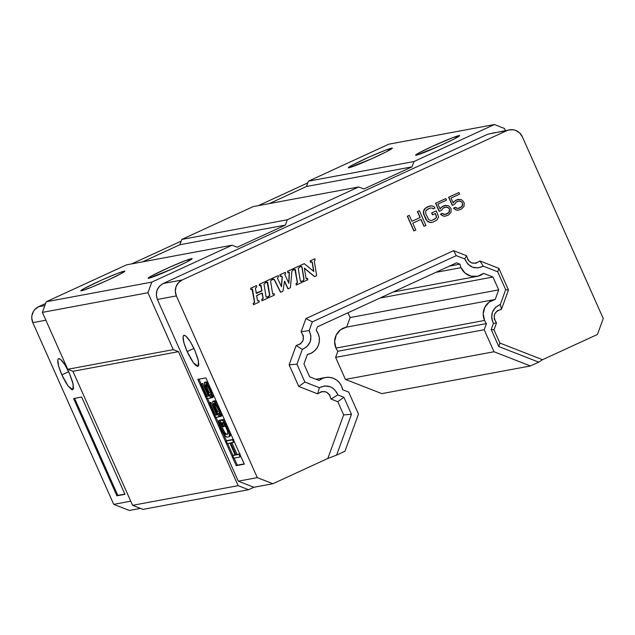 <?xml version="1.0" encoding="UTF-8"?>
<svg xmlns="http://www.w3.org/2000/svg" width="635" height="635" viewBox="0 0 635 635"><rect width="100%" height="100%" fill="white"/><g stroke="black" fill="none" stroke-linecap="round" stroke-linejoin="round"><path stroke-width="0.95" d="M307.419 354.425L311.007 353.266L314.19 351.203L316.738 348.369L318.5 344.964L319.349 341.201L319.23 337.328L318.159 333.605L316.198 330.279L317.468 326.803L456.565 262.827L459.97 264.152A15.089 14.7 -100.5 0 0 461.05 267.668L465.09 273.082L471.027 276.154L477.639 276.257L483.608 273.383L492.974 277.035L483.608 273.383A15.089 14.7 -100.5 0 1 461.05 267.668L435.824 272.359L461.05 267.668A15.089 14.7 -100.5 0 1 459.97 264.152L449.389 266.121L459.97 264.152L456.565 262.827L317.468 326.803L316.198 330.279A15.089 14.7 -100.5 0 1 307.419 354.425L303.943 363.982L307.459 354.417M346.623 327.104L350.099 317.548L498.689 289.885L492.974 277.035L379.889 298.093L492.974 277.035L498.689 289.885L350.099 317.548L346.623 327.104L340.558 329.763L336.272 334.891L334.629 341.447L335.963 348.107A15.089 14.7 79.5 0 0 337.844 351.258L486.434 323.588A15.089 14.7 -100.5 0 1 484.553 320.445L335.963 348.107A15.089 14.7 79.5 0 0 337.844 351.258L486.434 323.588L484.203 329.724L335.613 357.386L337.844 351.258L335.613 357.386L484.203 329.724L494.006 351.75L345.416 379.412L335.613 357.386L345.416 379.412L494.006 351.75L530.415 365.966L381.825 393.629L345.416 379.412L381.825 393.629L530.415 365.966L494.006 351.75L484.203 329.724L486.434 323.588A15.089 14.7 -100.5 0 1 495.165 299.458A15.089 14.7 -100.5 0 1 495.213 299.442L346.623 327.104A15.089 14.7 79.5 0 0 346.575 327.12A15.089 14.7 79.5 0 0 335.963 348.107L484.553 320.445L483.219 313.785L484.862 307.229L489.148 302.101L495.109 299.466M301.141 266.51L301.974 266.835L300.744 266.692L300.53 265.374L304.276 263.652L313.833 271.502L312.126 262.303A0.643 0.627 79.5 0 0 312.079 262.136L311.428 261.779L312.309 262.271L313.833 271.502L304.276 263.652L300.53 265.374L300.744 266.692L302.022 267.002L304.046 279.265L303.03 280.519L303.244 281.837L307.816 279.733L307.602 278.416L306.062 278.416L304.332 268.089L314.674 276.582L316.674 275.661L314.293 261.247L315.063 260.104L314.849 258.786L310.277 260.89L310.491 262.207L312.079 262.136A0.643 0.627 79.5 0 0 311.483 261.755M306.657 278.797A0.643 0.627 79.5 0 0 306.729 278.773L307.602 278.416L307.816 279.733L303.244 281.837L303.332 280.329A0.968 0.945 79.5 0 0 303.871 279.297L301.847 267.033A0.643 0.627 79.5 0 0 301.8 266.867L301.8 266.867A0.643 0.627 79.5 0 0 301.196 266.486M300.958 281.416A0.643 0.627 79.5 0 0 301.03 281.392L301.887 281.051L302.101 282.361L296.386 284.996L296.172 283.678L296.982 283.25A0.643 0.627 79.5 0 0 297.339 282.575L294.942 269.359L297.521 282.527L296.172 283.678L296.386 284.996L302.101 282.361L301.887 281.051L300.72 281.376L300.315 280.868L298.252 268.367L299.601 267.216L299.387 265.898L293.672 268.526L293.886 269.843L294.926 269.367M280.551 275.979L282.218 276.63L281.329 275.987L280.178 276.154L279.956 274.836L285.385 272.344L285.607 273.653L284.734 274.415L288.877 283.313L289.219 272.725A0.484 0.468 79.5 0 0 289.179 272.494L288.734 272.217L289.401 272.685L288.877 283.313L284.734 274.415L285.607 273.653L285.385 272.344L279.956 274.836L280.178 276.154L282.218 276.63L282.321 277.289L281.456 286.742L277.447 278.13L278.463 276.939L278.241 275.622L272.534 278.249L272.748 279.567L274.352 279.511L280.678 292.219L282.964 291.171L284.536 281.138L288.107 288.806L290.393 287.75L291.917 271.105L293.029 270.24L292.814 268.923L287.671 271.288L287.885 272.606L289.179 272.494A0.484 0.468 79.5 0 0 288.75 272.209M288.734 272.217L287.885 272.606L287.671 271.288L292.814 268.923L293.029 270.24L291.917 271.105L290.393 287.75L288.107 288.806L284.536 281.138L282.964 291.171L280.678 292.219L274.352 279.511L272.748 279.567L272.534 278.249L278.241 275.622L278.463 276.939L277.447 278.13L281.456 286.742L282.146 277.328A1.286 1.254 79.5 0 0 280.741 275.908M273.248 294.164A0.643 0.627 79.5 0 0 273.32 294.132L272.606 293.616L270.542 281.107L271.891 279.964L271.677 278.646L265.779 281.305L266.001 282.623L267.676 282.353L269.812 295.275L268.462 296.418L268.676 297.736L274.391 295.108L274.177 293.791L273.01 294.124L272.606 293.616L270.542 281.107L271.891 279.964L271.677 278.646L265.962 281.273L266.176 282.591L267.676 282.353L269.812 295.275L268.28 296.458L268.676 297.736L268.28 296.458L269.272 295.997A0.643 0.627 79.5 0 0 269.629 295.323L267.652 282.265M266.684 297.188A0.643 0.627 79.5 0 0 266.756 297.156L267.605 296.815L267.819 298.132L262.104 300.76L261.89 299.442L262.699 299.022A0.643 0.627 79.5 0 0 263.057 298.339L261.969 293.029L263.239 298.299L261.89 299.442L262.104 300.76L267.819 298.132L267.605 296.815L266.438 297.14L266.041 296.64L263.969 284.131L265.319 282.988L265.105 281.67L259.39 284.297L259.604 285.615L261.08 285.29L261.787 290.989L256.397 293.33L255.405 288.076L256.746 286.925L256.532 285.607L250.817 288.242L251.039 289.552L252.532 289.314L254.667 302.236L253.317 303.387L253.54 304.705L259.255 302.077L259.032 300.76L257.889 300.871L257.397 300.172L256.715 295.505L261.953 293.037M256.675 293.338L256.23 293.1L261.977 290.639L260.644 285.139M63.913 379.159L61.849 374.88C57.856 365.363 56.809 359.926 58.714 358.577C61.444 359.061 65.024 364.022 69.469 373.459L73.2 384.381L72.835 389.684L68.151 386.072L61.849 374.88L68.683 371.753L61.849 374.88L58.626 366.07L57.785 360.061M58.539 358.624L60.73 359.513L64.96 364.895L69.469 373.459L72.692 382.262L73.533 388.279L72.604 389.763L71.707 389.596L67.913 385.747L64.778 380.754M189.19 355.838L187.127 351.552C183.134 342.043 182.086 336.606 183.991 335.248C186.714 335.74 190.302 340.701 194.747 350.139L198.477 361.061L198.104 366.363L193.421 362.752L187.127 351.552L193.961 348.424L187.127 351.552L183.904 342.749L183.063 336.733M183.809 335.304L185.999 336.185L190.23 341.574L194.747 350.139L197.961 358.942L198.811 364.958L197.882 366.443L195.866 365.506L193.183 362.426L190.048 357.426M348.94 167.783L371.737 158.742L386.556 151.709L392.366 148.074L385.31 150.249L368.951 157.131L351.409 165.608L348.464 167.457L348.94 167.783C346.964 167.799 352.298 164.854 364.966 158.94C378.269 152.908 387.199 149.288 391.739 148.098L391.978 148.614L391.739 148.098C393.724 148.074 388.39 151.027 375.722 156.932C362.418 162.965 353.489 166.584 348.94 167.783L348.282 167.759M391.739 148.098L392.39 148.122M416.203 155.257L438.999 146.225L453.811 139.192L459.621 135.557L452.564 137.724L432.221 146.415L418.663 153.083L415.719 154.94L416.203 155.257C414.218 155.273 419.552 152.329 432.221 146.415C445.524 140.383 454.454 136.771 459.002 135.572L459.232 136.096L459.002 135.572C460.986 135.557 455.644 138.501 442.984 144.415C429.673 150.447 420.743 154.059 416.203 155.257L415.552 155.234M459.002 135.572L459.645 135.604M81.447 290.814L91.519 287.226L108.228 279.971L121.785 273.304L124.873 271.113L117.816 273.28L101.449 280.162L83.915 288.639L80.97 290.489L81.447 290.814C79.462 290.83 84.804 287.885 97.465 281.972C110.776 275.939 119.705 272.328 124.246 271.129L124.476 271.645L124.246 271.129C126.23 271.113 120.888 274.058 108.228 279.971C94.925 286.004 85.995 289.616 81.447 290.814L80.788 290.79M124.246 271.129L124.897 271.153M148.701 278.297L171.498 269.256L186.317 262.223L192.127 258.588L185.071 260.763L168.704 267.645L151.17 276.122L148.225 277.971L148.701 278.297C146.725 278.313 152.059 275.368 164.727 269.454C178.03 263.422 186.96 259.802 191.5 258.604L191.738 259.128L191.5 258.604C193.484 258.588 188.15 261.533 175.482 267.446C162.179 273.479 153.249 277.098 148.701 278.297L148.058 278.265M191.5 258.604L192.151 258.635M240.125 456.978L238.982 454.406L236.045 454.954L230.703 442.96L233.648 442.412L232.497 439.841L226.227 441.015L227.37 443.579L229.91 443.111L235.244 455.104L232.704 455.573L233.855 458.145L240.125 456.978L233.855 458.145L232.704 455.573L235.244 455.104L229.91 443.111L227.37 443.579L226.227 441.015L233.307 439.476L232.497 439.841L233.648 442.412L234.45 442.039L230.703 442.96L236.045 454.954L237.117 454.462L231.775 442.468L237.117 454.462L236.045 454.954L238.982 454.406L240.125 456.978M222.798 420.314L220.067 420.362L222.925 426.783L223.726 426.633L222.012 422.783L223.083 422.585L224.512 424.172L227.751 431.451L227.695 434.245L224.965 434.292L223.345 432.268L220.734 426.728L218.861 420.584L218.384 421.14L219.115 424.712L222.734 432.848L225.06 436.126L226.838 437.19L228.838 436.817L229.465 435.308L229.243 433.491L227.925 429.562L225.123 423.593L222.798 420.314L223.861 419.822L222.067 419.989L224.091 421.926L225.163 421.434L223.861 419.822L222.798 420.314M219.21 416.806L214.043 406.178L213.963 403.408L216.448 405.725L218.488 409.988L220.409 416.584L219.972 412.028L215.567 403.106L213.416 401.193L212.59 402.272L214.003 408.035L217.591 414.79L215.448 415.187L209.923 402.773L209.256 402.892L215.733 417.457L220.281 416.314L218.94 413.322L217.876 413.814L219.21 416.806L215.733 417.457L209.256 402.892L210.987 402.28L209.923 402.773L215.448 415.187L216.519 414.695L210.987 402.28L216.519 414.695L215.448 415.187L217.591 414.79L214.003 408.035L212.59 402.272L212.876 401.288L214.479 400.701L213.416 401.193L214.463 401.923L215.535 401.431L214.479 400.701L215.535 401.431L214.463 401.923L215.567 403.106L216.638 402.614L215.535 401.431L216.638 402.614L215.567 403.106L216.924 405.178L217.845 404.749L216.924 405.178L218.011 407.289L218.813 406.924L218.011 407.289L219.154 409.861L219.956 409.496L219.154 409.861L219.972 412.028L220.901 411.599L219.972 412.028L220.528 414.242L221.599 413.75L221.266 412.425L221.599 413.75L220.528 414.242L220.567 415.631L221.631 415.139L221.599 413.75L221.631 415.139L220.567 415.631L220.409 416.584L221.48 416.092L221.631 415.139L221.48 416.092L220.409 416.584L218.488 409.988L215.606 404.495L213.963 403.408L213.757 403.908L214.551 403.542L213.757 403.908L213.733 404.844L214.805 404.352L214.828 403.416L214.805 404.352L213.733 404.844L214.043 406.178L215.114 405.686L214.805 404.352L215.114 405.686L214.043 406.178L214.67 407.916L215.741 407.424L215.114 405.686L215.741 407.424L214.67 407.916L215.813 410.488L216.884 409.996L215.741 407.424L216.884 409.996L215.813 410.488L216.71 412.171L217.781 411.678L216.884 409.996L217.781 411.678L216.71 412.171L217.876 413.814L218.94 413.322L220.281 416.314L219.21 416.806M210.82 397.962L205.653 387.334L205.573 384.564L208.058 386.882L210.098 391.144L212.019 397.74L211.582 393.184L207.177 384.262L205.018 382.349L204.2 383.429L205.613 389.191L209.193 395.946L207.058 396.343L201.533 383.921L200.858 384.048L207.343 398.613L211.892 397.47L210.55 394.47L209.487 394.962L210.82 397.962L207.343 398.613L200.858 384.048L202.597 383.429L201.533 383.921L207.058 396.343L208.129 395.851L202.597 383.429L208.129 395.851L207.058 396.343L209.193 395.946L205.613 389.191L204.2 383.429L204.486 382.445L206.089 381.857L205.018 382.349L206.073 383.08L207.137 382.587L206.089 381.857L207.137 382.587L206.073 383.08L207.177 384.262L208.248 383.77L207.137 382.587L208.248 383.77L207.177 384.262L208.534 386.334L209.455 385.905L208.534 386.334L209.621 388.445L210.423 388.08L209.621 388.445L210.764 391.017L211.566 390.644L210.764 391.017L211.582 393.184L212.511 392.755L211.582 393.184L212.138 395.399L213.201 394.906L212.876 393.581L213.201 394.906L212.138 395.399L212.169 396.788L213.241 396.296L213.201 394.906L213.241 396.296L212.169 396.788L212.019 397.74L213.09 397.248L213.241 396.296L213.09 397.248L212.019 397.74L210.098 391.144L207.216 385.651L205.573 384.564L205.367 385.064L206.153 384.699L205.367 385.064L205.343 385.993L206.415 385.501L206.431 384.572L206.415 385.501L205.343 385.993L205.653 387.334L206.716 386.842L206.415 385.501L206.716 386.842L205.653 387.334L206.28 389.072L207.351 388.58L206.716 386.842L207.351 388.58L206.28 389.072L207.423 391.636L208.494 391.144L207.351 388.58L208.494 391.144L207.423 391.636L208.32 393.327L209.391 392.835L208.494 391.144L209.391 392.835L208.32 393.327L209.487 394.962L210.55 394.47L211.892 397.47L210.82 397.962M239.792 454.033L238.982 454.406L239.792 454.033M235.125 454.835L233.775 455.081L235.125 454.835M233.569 439.349L227.29 440.523L233.569 439.349M240.054 453.914L237.117 454.462L240.054 453.914M225.123 423.593L226.044 423.164L225.123 423.593L226.211 425.712L227.012 425.339L226.211 425.712L227.925 429.562L228.727 429.197L227.925 429.562L228.743 431.729L229.672 431.308L228.743 431.729L229.243 433.491L230.307 432.999L230.108 432.292L230.307 432.999L229.243 433.491L229.465 435.308L230.537 434.816L230.307 432.999L230.537 434.816L229.465 435.308L229.314 436.261L230.386 435.769L230.537 434.816L230.386 435.769L228.838 436.817L230.386 435.769L228.838 436.817L226.838 437.19L223.766 434.515L221.647 430.736L218.615 422.95L218.384 421.14L219.932 420.092L218.861 420.584L220.012 423.156L221.075 422.664L219.932 420.092L221.075 422.664L219.797 423.656L221.075 422.664L219.797 423.656L220.107 424.99L221.17 424.497L220.869 423.164L221.17 424.497L220.107 424.99L220.734 426.728L221.805 426.236L221.17 424.497L221.805 426.236L220.734 426.728L222.448 430.586L223.52 430.093L221.805 426.236L223.52 430.093L222.448 430.586L223.345 432.268L224.417 431.776L223.52 430.093L224.417 431.776L223.345 432.268L224.187 433.507L225.25 433.014L224.417 431.776L225.25 433.014L224.187 433.507L224.965 434.292L226.036 433.8L225.25 433.014L226.036 433.8L224.965 434.292L225.695 434.618L226.758 434.126L226.036 433.8L226.758 434.126L225.695 434.618L228.036 433.721L227.124 429.712L223.671 422.934L222.012 422.783L223.726 426.633L224.798 426.141L223.083 422.291L224.798 426.141L222.925 426.783L220.067 420.362L223.139 419.497L221.139 419.87L223.861 419.822L225.163 421.434L224.091 421.926L225.123 423.593M225.576 422.1L225.163 421.434L225.576 422.1M227.909 433.911L226.758 434.126L227.909 433.911M217.416 414.528L216.519 414.695L217.416 414.528M217.448 403.86L216.638 402.614L217.448 403.86M209.026 395.684L208.129 395.851L209.026 395.684M209.058 385.016L208.248 383.77L209.058 385.016M199.001 379.159L201.128 383.929L199.001 379.159M207.637 398.558L209.518 402.773L207.637 398.558M216.027 417.401L218.813 423.656L216.027 417.401M223.353 433.848L226.489 440.888L223.353 433.848M227.663 443.524L232.974 455.454L227.663 443.524M234.148 458.089L237.292 465.161L244.173 463.883L236.228 465.653L237.292 465.161L234.148 458.089M237.252 247.229L232.053 245.197L126.5 264.851L232.053 245.197L151.797 282.115L147.939 292.735L42.386 312.38L67.723 369.284L72.922 371.316L178.475 351.671L173.268 349.639L67.723 369.284L173.268 349.639L147.939 292.735L42.386 312.38L46.252 301.76L151.797 282.115L46.252 301.76L126.5 264.851L46.252 301.76L42.386 312.38L67.723 369.284L72.922 371.316L132.588 505.317L238.133 485.664L178.475 351.671L72.922 371.316L132.588 505.317L142.986 509.373L132.588 505.317L238.133 485.664L178.475 351.671L173.268 349.639L147.939 292.735L151.797 282.115L232.053 245.197L237.252 247.229L285.401 225.084L179.856 244.737L181.785 239.427L287.33 219.773L285.401 225.084L237.252 247.229M363.863 188.992L358.664 186.968L253.119 206.613L358.664 186.968L287.33 219.773L181.785 239.427L253.119 206.613L181.785 239.427L179.856 244.737L285.401 225.084L287.33 219.773L358.664 186.968L363.863 188.992L412.012 166.846L306.467 186.499L308.396 181.189L413.949 161.536L412.012 166.846L363.863 188.992M74.589 398.343L117.8 495.411L124.881 494.094L116.911 495.816L73.596 398.534L81.661 397.026L124.976 494.316L116.911 495.816L117.8 495.411L74.589 398.343M256.23 293.1L255.405 288.076L256.746 286.925L256.532 285.607L250.642 288.274L250.857 289.592L252.532 289.314L254.667 302.236L253.143 303.419L253.54 304.705L253.143 303.419L254.127 302.966A0.643 0.627 79.5 0 0 254.492 302.284L252.508 289.235M311.428 261.779L310.491 262.207L310.277 260.89L314.849 258.786L315.063 260.104L314.293 261.247L316.674 275.661L314.674 276.582L304.332 268.089L306.014 278.249L306.895 278.741L306.062 278.416M414.036 230.878L415.822 230.06L412.758 223.187L421.076 219.361L424.14 226.235L425.926 225.409L419.386 210.725L417.6 211.55L420.243 217.487L411.925 221.313L409.281 215.376L407.495 216.194L414.036 230.878L407.321 216.233L413.853 230.918L407.321 216.233L409.281 215.376L407.321 216.233L409.281 215.376L411.925 221.313L420.243 217.487L411.909 221.274L420.243 217.487L417.425 211.582L420.068 217.519L417.425 211.582L419.386 210.725L417.425 211.582L419.386 210.725L425.926 225.409L423.958 226.266L421.076 219.361L412.758 223.187L415.822 230.06L414.036 230.878M438.618 216.94L436.277 210.868L431.816 212.916L432.649 214.789L435.324 213.558L436.443 216.059L435.943 218.17L432.221 220.258L430.895 220.488L428.712 219.615L425.775 213.812L425.688 211.217L427.355 209.32L430.03 208.09L432.53 208.074L433.245 208.875L435.023 208.05L434.03 206.629L432.284 205.923L429.197 206.216L425.172 208.447L423.632 211.415L423.989 214.63L427.069 220.742L429.966 222.425L433.054 222.131L437.078 219.908L438.618 216.94L437.078 219.908L433.054 222.131L429.784 222.456L431.252 222.536L428.038 221.758L429.784 222.456L426.887 220.782L428.038 221.758L425.894 219.353L423.807 214.67L425.894 219.353L423.41 212.971L423.807 214.67L423.45 211.447L423.41 212.971L424.085 209.645L423.45 211.447L424.99 208.478L424.085 209.645L426.339 207.478L429.014 206.248L426.339 207.478L430.816 205.843L429.014 206.248L432.284 205.923L434.03 206.629L435.023 208.05L433.245 208.875L432.53 208.074L433.062 208.907L432.53 208.074L430.03 208.09L426.307 210.185L425.688 211.217L425.775 213.812L428.712 219.615L430.895 220.488L432.221 220.258L434.896 219.027L432.046 220.289L434.896 219.027L436.562 217.13L435.769 218.202L436.562 217.13L435.324 213.558L432.475 214.82L431.641 212.947L432.475 214.82L431.641 212.947L436.277 210.868L431.641 212.947L436.277 210.868L438.618 216.94M439.349 211.336L441.428 210.376L443.254 208.034L446.365 206.978L448.54 207.859L449.54 209.28L448.866 212.606L446.032 214.281L443.532 214.305L442.389 213.328L440.603 214.146L443.198 215.963L445.103 216.217L448.508 215.027L450.929 212.407L451.16 208.915L449.318 206.375L447.865 205.534L444.341 205.653L441.206 207.47L440.142 209.09L437.912 204.089L446.532 200.12L445.841 198.564L435.729 203.208L439.349 211.336L435.554 203.24L439.174 211.368L435.554 203.24L445.841 198.564L435.554 203.24L445.841 198.564L446.532 200.12L437.912 204.089L440.142 209.09L441.031 207.502L440.079 208.947L441.031 207.502L444.159 205.684L442.373 206.502L445.961 205.28L444.159 205.684L447.865 205.534L449.318 206.375L451.16 208.915L450.929 212.407L448.508 215.027L444.921 216.249L443.024 215.995L444.921 216.249L443.024 215.995L440.42 214.178L441.571 215.154L440.42 214.178L442.206 213.36L440.42 214.178L442.389 213.328L444.706 214.519L448.866 212.606L447.635 213.495L449.477 211.566L448.691 212.638L449.477 211.566L449.54 209.28L449.477 210.391L449.54 209.28L448.54 207.859L449.08 208.693L447.532 207.193L448.366 207.891L446.365 206.978L447.35 207.224L445.032 207.216L443.254 208.034L441.428 210.376L439.349 211.336M452.43 205.319L454.509 204.359L456.327 202.017L459.438 200.962L461.621 201.843L462.613 203.263L461.947 206.589L459.113 208.264L456.613 208.288L455.462 207.312L453.676 208.129L456.279 209.947L458.184 210.201L461.589 209.01L464.002 206.391L464.241 202.898L462.391 200.358L460.947 199.517L457.414 199.636L454.287 201.454L453.215 203.073L450.993 198.072L459.613 194.112L458.914 192.548L448.81 197.191L452.43 205.319L448.627 197.231L452.247 205.351L448.627 197.231L458.914 192.548L448.627 197.231L458.914 192.548L459.613 194.112L450.993 198.072L453.215 203.073L454.104 201.486L453.152 202.93L454.104 201.486L457.24 199.668L455.454 200.485L459.042 199.263L457.24 199.668L460.947 199.517L462.391 200.358L464.241 202.898L464.002 206.391L461.589 209.01L458.002 210.233L456.097 209.979L458.002 210.233L456.097 209.979L453.501 208.161L454.652 209.137L453.501 208.161L455.279 207.343L453.501 208.161L455.462 207.312L457.779 208.502L461.947 206.589L460.716 207.478L462.558 205.549L461.764 206.621L462.558 205.549L462.613 203.263L462.558 204.375L462.613 203.263L461.621 201.843L462.153 202.676L460.613 201.176L461.439 201.874L459.438 200.962L460.431 201.208L458.105 201.2L456.327 202.017L454.509 204.359L452.43 205.319M197.81 379.381L205.883 377.881L244.292 464.153L236.228 465.653L197.81 379.381L205.883 377.881L244.292 464.153L236.228 465.653L197.81 379.381M142.661 261.842L179.856 244.737L142.661 261.842M306.467 186.499L412.012 166.846L413.949 161.536L308.396 181.189L388.826 144.193L494.371 124.547L413.949 161.536L494.371 124.547L388.826 144.193L308.396 181.189L306.467 186.499L269.272 203.605L306.467 186.499M504.515 128.508L494.371 124.547L504.515 128.508L505.436 130.58L504.515 128.508M492.014 133.199L506.738 130.691A12.073 11.755 -100.5 0 1 522.343 136.787L603.25 318.508L597.456 334.447L603.25 318.508L522.343 136.787L519.652 132.945L515.739 130.437L513.509 129.818L508.921 129.945L487.728 134.231L163.163 283.512L182.174 279.979L506.738 130.691L182.174 279.979L163.163 283.512C156.964 287.163 155.035 292.473 157.369 299.45L176.379 295.91A12.073 11.755 -100.5 0 1 182.174 279.979L178.459 282.694L176.046 286.679L175.316 291.322L176.379 295.91L157.369 299.45L238.276 481.171L257.286 477.631L176.379 295.91L257.286 477.631L272.891 483.727L327.811 458.47L343.662 414.901L337.78 401.693L331.041 399.066L337.836 394.906L343.9 397.28L337.78 401.693L331.041 399.066L329.589 394.716L326.033 391.898L321.564 391.581L317.706 393.859L298.767 386.469L289.123 364.8L296.156 345.464L300.387 344.019L303.101 340.4L303.371 335.82L301.109 331.843L305.927 318.595L453.596 250.674L466.574 255.738L468.019 260.088L471.583 262.906L476.052 263.223L479.909 260.945L498.84 268.335L508.484 290.005L501.452 309.34L497.221 310.785L494.506 314.404L494.236 318.984L496.499 322.961L493.998 329.843L491.204 329.525L493.458 323.334L496.499 322.961L493.998 329.843L499.88 343.051L542.536 359.704L597.456 334.447L542.536 359.704L538.742 362.14L498.777 346.535L491.204 329.525L493.998 329.843L499.88 343.051L498.777 346.535L499.88 343.051L542.536 359.704L538.742 362.14L530.415 365.966L538.742 362.14L498.777 346.535L491.204 329.525L493.458 323.334C489.847 314.738 492.141 308.435 500.324 304.443L505.69 289.687L497.737 271.82L483.291 266.184C474.932 269.796 468.773 267.391 464.796 258.961L456.303 255.643L312.333 321.866L309.174 330.533C312.785 339.138 310.491 345.432 302.308 349.425L296.942 364.18L304.895 382.048L319.341 387.691C327.7 384.072 333.859 386.485 337.836 394.906L331.041 399.066C328.763 391.351 324.318 389.62 317.706 393.859L319.341 387.691L317.706 393.859L298.767 386.469L304.895 382.048L298.767 386.469L289.123 364.8L296.942 364.18L289.123 364.8L296.156 345.464L302.308 349.425L296.156 345.464C303.657 343.21 305.308 338.669 301.109 331.843L309.174 330.533L301.109 331.843L305.927 318.595L312.333 321.866L305.927 318.595L453.596 250.674L456.303 255.643L453.596 250.674L466.574 255.738L464.796 258.961L466.574 255.738C468.844 263.454 473.289 265.184 479.909 260.945L483.291 266.184L479.909 260.945L498.84 268.335L497.737 271.82L498.84 268.335L508.484 290.005L505.69 289.687L508.484 290.005L501.452 309.34L500.324 304.443L501.452 309.34C493.951 311.594 492.3 316.135 496.499 322.961L493.458 323.334L492.268 320.675L491.688 317.833L492.427 312.134L495.506 307.356L500.324 304.443L505.69 289.687L497.737 271.82L483.291 266.184L477.949 267.938L472.376 267.129L467.685 263.93L464.796 258.961L456.303 255.643L312.333 321.866L309.174 330.533L310.944 336.034L310.205 341.733L307.126 346.512L302.308 349.425L296.942 364.18L304.895 382.048L319.341 387.691L324.683 385.929L330.256 386.739L332.78 388.072L336.669 392.263L337.836 394.906L343.9 397.28L351.472 414.29L336.629 455.097L327.811 458.47L343.662 414.901L351.472 414.29L343.662 414.901L337.78 401.693L343.9 397.28L351.472 414.29L336.629 455.097L327.811 458.47L272.891 483.727L257.286 477.631L238.276 481.171L253.881 487.267L248.531 489.728L238.133 485.664L248.531 489.728L142.986 509.373L248.531 489.728L253.881 487.267L272.891 483.727L253.881 487.267L238.276 481.171L157.369 299.45L156.313 295.053L157.035 290.219L159.575 286.099L163.163 283.512L487.728 134.231L509.429 129.842M261.612 291.02L256.508 293.37L261.612 291.02M261.08 285.29L261.795 290.663L260.604 285.131M260.66 285.131L259.429 285.647L259.207 284.329L259.429 285.647L259.207 284.329L265.105 281.67L259.207 284.329L265.105 281.67L265.319 282.988L263.969 284.131L266.041 296.64L266.922 297.132L266.089 296.807M266.47 297.22L266.922 297.132M261.89 299.442L261.93 300.792L261.89 299.442M262.699 299.022L261.707 299.474L263.057 298.339L262.699 299.022M262.382 293.195L263.065 298.339L261.906 293.037M261.969 293.029L256.667 295.727L257.397 300.172L258.723 300.903M258.421 300.982A0.968 0.945 79.5 0 0 258.54 300.934L259.032 300.76L259.255 302.077L253.54 304.705L253.317 303.387L254.492 302.284L252.031 289.076M250.642 288.274L250.857 289.592L250.642 288.274L256.349 285.647L250.642 288.274M273.494 294.108L274.177 293.791L272.661 293.783M273.042 294.195L274.177 293.791L274.391 295.108L268.676 297.736L268.462 296.418L269.629 295.323L267.176 282.115M265.779 281.305L266.001 282.623L265.779 281.305L271.494 278.678L265.779 281.305M284.488 281.456L287.925 288.838L284.488 281.456M273.534 279.209L274.352 279.511L280.495 292.251L274.177 279.543A0.643 0.627 79.5 0 0 273.59 279.186M274.352 279.511L273.82 279.225M272.534 278.249L272.566 279.606L272.534 278.249M278.241 275.622L272.351 278.289L278.241 275.622M282.146 277.328L281.305 286.425L282.146 277.328M279.956 274.836L279.995 276.185L279.956 274.836M285.385 272.344L279.781 274.868L285.385 272.344M289.354 272.463L288.719 282.964L289.219 272.725A0.484 0.468 79.5 0 0 289.179 272.494L288.909 272.24M287.671 271.288L287.711 272.637L287.671 271.288M292.814 268.923L287.488 271.32L292.814 268.923M293.672 268.526L293.886 269.843L293.672 268.526L299.387 265.898L293.672 268.526M294.942 269.359L293.711 269.883L293.489 268.565L299.387 265.898L299.601 267.216L298.252 268.367L300.315 280.868L301.204 281.361L300.371 281.035M300.752 281.448L301.204 281.361M296.172 283.678L296.212 285.028L296.172 283.678M296.982 283.25L295.989 283.71L297.339 282.575L296.982 283.25M295.362 269.526L297.339 282.575L294.886 269.367M306.443 278.836L306.895 278.741M303.03 280.519L303.07 281.869L303.03 280.519M303.332 280.329L304.046 279.265L303.332 280.329M301.974 266.835L303.871 279.297L301.847 267.033A0.643 0.627 79.5 0 0 301.8 266.867L301.434 266.525M300.53 265.374L300.561 266.724L300.53 265.374M304.276 263.652L300.347 265.406L304.276 263.652M312.261 262.104L313.619 271.328L312.126 262.303A0.643 0.627 79.5 0 0 312.079 262.136L311.936 261.93M310.277 260.89L310.317 262.239L310.277 260.89M314.849 258.786L310.094 260.921L314.849 258.786M304.371 268.303L314.492 276.614L304.371 268.303M420.918 219.432L423.958 226.266L420.918 219.432M435.166 213.63L436.261 216.09L435.166 213.63M183.372 335.701L183.991 335.248M44.879 305.538L38.608 306.705A12.073 11.755 79.5 0 0 32.814 322.636L45.871 320.207L32.814 322.636L113.721 504.365L130.746 501.19L113.721 504.365L129.326 510.453L140.446 508.381L129.326 510.453L113.721 504.365L32.814 322.636L31.75 318.048L31.893 315.69L33.488 311.293L34.885 309.428L38.608 306.705L44.879 305.538M307.777 182.904L258.334 205.645L307.777 182.904M181.158 241.141L131.715 263.882L181.158 241.141M45.633 303.474L38.608 306.705L45.633 303.474M81.661 397.026L124.976 494.316L116.911 495.816L73.596 398.534L81.661 397.026M58.095 359.029L58.714 358.577M348.671 392.065L342.662 389.715L348.671 392.065L358.473 414.091L348.671 392.065M344.948 451.271L336.629 455.097L344.948 451.271L358.473 414.091L344.948 451.271M319.024 380.484A15.089 14.7 -100.5 0 1 342.662 389.715L341.495 386.024L339.455 382.746L336.669 380.103L333.327 378.269L329.644 377.365L325.874 377.444L322.247 378.508L319.024 380.484L309.658 376.833L303.943 363.982L309.658 376.833L319.024 380.484M350.099 317.548L347.972 312.769L350.099 317.548M498.689 289.885L495.213 299.442L498.689 289.885M393.128 292.005L477.187 276.352M346.575 327.12L495.165 299.458M315.944 379.285L325.445 377.515"/></g></svg>
